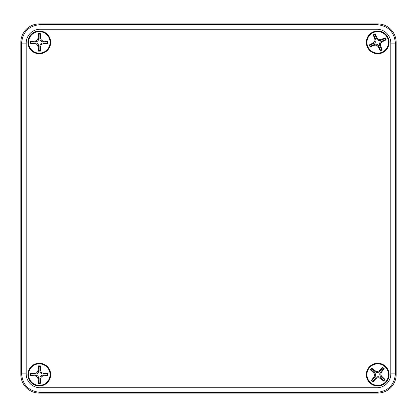 <?xml version="1.0" encoding="UTF-8"?>
<svg xmlns="http://www.w3.org/2000/svg" width="417" height="417" viewBox="0 0 417 417"><rect width="100%" height="100%" fill="white"/><g stroke="black" fill="none" stroke-linecap="round" stroke-linejoin="round"><path stroke-width="0.63" d="M39.307 385.381A10.769 10.769 0 0 0 48.633 369.233A10.769 10.769 0 0 0 29.982 369.233A10.769 10.769 0 0 0 39.307 385.381A10.769 10.769 0 0 0 48.633 369.233A10.769 10.769 0 0 0 29.982 369.233A10.769 10.769 0 0 0 39.307 385.381M39.307 383.369A11.608 1.413 -0 0 0 40.366 383.364L40.621 378.985C40.85 377.177 41.867 376.16 43.676 375.931L48.054 375.675L48.054 373.559L43.676 373.304C41.867 373.074 40.85 372.053 40.621 370.249L40.366 365.871L38.249 365.871L37.994 370.249C37.765 372.058 36.748 373.074 34.939 373.304L30.561 373.559L30.561 375.675L34.939 375.931C36.748 376.16 37.765 377.177 37.994 378.985L38.249 383.364A11.608 1.413 0 0 0 39.307 383.369M38.713 382.9L38.713 378.266A3.122 3.075 -45 0 0 35.659 375.211L31.025 375.211L31.025 374.023L35.659 374.023A3.122 3.075 45 0 0 38.713 370.968L38.713 366.334L39.902 366.334L39.902 370.968A3.122 3.075 135 0 0 42.956 374.023L47.59 374.023L47.59 375.211L42.956 375.211A3.122 3.075 -135 0 0 39.902 378.266L39.902 382.9L38.713 382.9L38.249 383.364M39.902 382.9L40.366 383.364M47.59 375.211L48.054 375.675M47.59 374.023L48.054 373.559M31.025 375.211L30.561 375.675M38.713 366.334L38.249 365.871M31.025 374.023L30.561 373.559M40.366 365.871L39.902 366.334M39.307 53.152A10.769 10.769 0 0 0 48.633 36.998A10.769 10.769 0 0 0 29.982 36.998A10.769 10.769 0 0 0 39.307 53.152A10.769 10.769 0 0 0 48.633 36.998A10.769 10.769 0 0 0 29.982 36.998A10.769 10.769 0 0 0 39.307 53.152M39.307 51.14A11.608 1.413 -0 0 0 40.366 51.129L40.621 46.751C40.85 44.942 41.867 43.926 43.676 43.696L48.054 43.441L48.054 41.325L43.676 41.069C41.867 40.84 40.85 39.824 40.621 38.015L40.366 33.636L38.249 33.636L37.994 38.015C37.765 39.824 36.748 40.84 34.939 41.069L30.561 41.325L30.561 43.441L34.939 43.696C36.748 43.926 37.765 44.947 37.994 46.751L38.249 51.129A11.608 1.413 0 0 0 39.307 51.14M38.713 50.666L38.713 46.032A3.122 3.075 -45 0 0 35.659 42.977L31.025 42.977L31.025 41.789L35.659 41.789A3.122 3.075 45 0 0 38.713 38.734L38.713 34.1L39.902 34.1L39.902 38.734A3.122 3.075 135 0 0 42.956 41.789L47.59 41.789L47.59 42.977L42.956 42.977A3.122 3.075 -135 0 0 39.902 46.032L39.902 50.666L38.713 50.666L38.249 51.129M39.902 50.666L40.366 51.129M47.59 42.977L48.054 43.441M47.59 41.789L48.054 41.325M31.025 42.977L30.561 43.441M38.713 34.1L38.249 33.636M31.025 41.789L30.561 41.325M40.366 33.636L39.902 34.1M373.351 32.531A10.769 10.769 0 0 0 371.328 51.067A10.769 10.769 0 0 0 388.394 43.55A10.769 10.769 0 0 0 373.351 32.531M374.164 34.371A11.608 1.413 156.2 0 0 373.199 34.804L374.732 38.917C375.248 40.663 374.727 42.002 373.168 42.941L369.259 44.942L370.114 46.876L374.226 45.349C375.972 44.828 377.312 45.349 378.25 46.913L380.252 50.817L382.186 49.962L380.653 45.849C380.137 44.103 380.658 42.763 382.217 41.825L386.126 39.824L385.272 37.89L381.159 39.422C379.413 39.938 378.073 39.417 377.135 37.858L375.133 33.949A11.608 1.413 156.2 0 0 374.164 34.371M374.899 34.564L376.765 38.807A3.122 3.075 111.2 0 0 380.789 40.371L385.037 38.5L385.511 39.589L381.268 41.455A3.122 3.075 -158.8 0 0 379.705 45.484L381.576 49.727L380.486 50.207L378.62 45.959A3.122 3.075 -68.8 0 0 374.596 44.395L370.348 46.266L369.874 45.182L374.117 43.311A3.122 3.075 21.2 0 0 375.681 39.287L373.809 35.044L374.899 34.564L375.133 33.949M373.809 35.044L373.199 34.804M369.874 45.182L369.259 44.942M370.348 46.266L370.114 46.876M385.037 38.5L385.272 37.89M381.576 49.727L382.186 49.962M385.511 39.589L386.126 39.824M380.252 50.817L380.486 50.207M384.662 366.407A10.769 10.769 0 0 0 367.101 372.683A10.769 10.769 0 0 0 381.315 384.755A10.769 10.769 0 0 0 384.662 366.407A10.769 10.769 0 0 0 367.101 372.683A10.769 10.769 0 0 0 381.315 384.755A10.769 10.769 0 0 0 384.662 366.407M383.359 367.945A11.608 1.413 -139.7 0 0 382.551 367.262L379.517 370.437C378.172 371.667 376.739 371.782 375.217 370.786L371.709 368.148L370.338 369.759L373.512 372.793C374.742 374.138 374.857 375.571 373.861 377.093L371.224 380.601L372.834 381.967L375.868 378.798C377.213 377.567 378.646 377.453 380.168 378.443L383.676 381.086L385.047 379.475L381.873 376.442C380.643 375.097 380.528 373.663 381.524 372.136L384.161 368.633A11.608 1.413 -139.7 0 0 383.359 367.945M383.51 368.685L380.507 372.219A3.122 3.075 175.3 0 0 380.857 376.525L384.391 379.527L383.624 380.429L380.09 377.432A3.122 3.075 -94.7 0 0 375.785 377.781L372.782 381.315L371.875 380.549L374.878 377.01A3.122 3.075 -4.7 0 0 374.529 372.709L370.994 369.707L371.761 368.8L375.295 371.802A3.122 3.075 85.3 0 0 379.6 371.453L382.603 367.919L383.51 368.685L384.161 368.633M382.603 367.919L382.551 367.262M371.761 368.8L371.709 368.148M370.994 369.707L370.338 369.759M384.391 379.527L385.047 379.475M372.782 381.315L372.834 381.967M383.624 380.429L383.676 381.086M371.224 380.601L371.875 380.549M377.693 385.84A11.223 11.223 0 0 0 387.409 369.009A11.223 11.223 0 0 0 367.976 369.009A11.223 11.223 0 0 0 377.693 385.84M377.693 385.996A11.384 11.384 0 0 1 367.836 368.925A11.384 11.384 0 0 1 387.549 368.925A11.384 11.384 0 0 1 377.693 385.996M377.693 31.16A11.223 11.223 0 0 0 367.976 47.991A11.223 11.223 0 0 0 387.409 47.991A11.223 11.223 0 0 0 377.693 31.16M377.693 31.004A11.384 11.384 0 0 1 387.549 48.075A11.384 11.384 0 0 1 367.836 48.075A11.384 11.384 0 0 1 377.693 31.004M39.307 385.84A11.223 11.223 0 0 0 49.024 369.009A11.223 11.223 0 0 0 29.591 369.009A11.223 11.223 0 0 0 39.307 385.84M39.307 385.996A11.384 11.384 0 0 1 29.451 368.925A11.384 11.384 0 0 1 49.164 368.925A11.384 11.384 0 0 1 39.307 385.996M39.307 31.16A11.223 11.223 0 0 0 29.591 47.991A11.223 11.223 0 0 0 49.024 47.991A11.223 11.223 0 0 0 39.307 31.16M39.307 31.004A11.384 11.384 0 0 1 49.164 48.075A11.384 11.384 0 0 1 29.451 48.075A11.384 11.384 0 0 1 39.307 31.004M396.15 42.383A18.463 18.457 -45 0 0 377.698 23.925L39.302 23.925A18.463 18.457 -135 0 0 20.85 42.383L20.85 374.617A18.463 18.457 135 0 0 39.302 393.075L377.698 393.075A18.463 18.457 45 0 0 396.15 374.617L396.15 42.383L395.425 43.107C394.31 31.921 388.154 25.771 376.968 24.655L40.032 24.655C28.846 25.771 22.69 31.921 21.575 43.107L21.575 373.893C22.69 385.079 28.846 391.229 40.032 392.345L40.032 387.732A13.85 13.844 135 0 1 26.188 373.893L26.188 43.107L21.575 43.107L20.85 42.383M39.307 393.075L40.032 392.345L376.968 392.345C388.154 391.229 394.31 385.079 395.425 373.893L390.812 373.893A13.85 13.844 45 0 1 376.968 387.732L40.032 387.732M396.15 374.617L395.425 373.893L395.425 43.107L390.812 43.107L390.812 373.893M37.994 378.985L38.713 378.266M39.902 378.266L40.621 378.985M43.676 375.931L42.956 375.211M42.956 374.023L43.676 373.304M35.659 375.211L34.939 375.931M34.939 373.304L35.659 374.023M38.713 370.968L37.994 370.249M40.621 370.249L39.902 370.968M37.994 46.751L38.713 46.032M39.902 46.032L40.621 46.751M43.676 43.696L42.956 42.977M42.956 41.789L43.676 41.069M35.659 42.977L34.939 43.696M34.939 41.069L35.659 41.789M38.713 38.734L37.994 38.015M40.621 38.015L39.902 38.734M377.135 37.858L376.765 38.807M375.681 39.287L374.732 38.917M373.168 42.941L374.117 43.311M374.596 44.395L374.226 45.349M380.789 40.371L381.159 39.422M382.217 41.825L381.268 41.455M379.705 45.484L380.653 45.849M378.25 46.913L378.62 45.959M381.524 372.136L380.507 372.219M379.6 371.453L379.517 370.437M375.217 370.786L375.295 371.802M374.529 372.709L373.512 372.793M380.857 376.525L381.873 376.442M380.168 378.443L380.09 377.432M375.785 377.781L375.868 378.798M373.861 377.093L374.878 377.01M20.85 374.617L21.575 373.893L26.188 373.893M26.188 43.107A13.85 13.844 -135 0 1 40.032 29.268L40.032 24.655L39.302 23.925M40.032 29.268L376.968 29.268L376.968 24.655L377.698 23.925M377.698 393.075L376.968 392.345L376.968 387.732M376.968 29.268A13.85 13.844 -45 0 1 390.812 43.107"/></g></svg>
